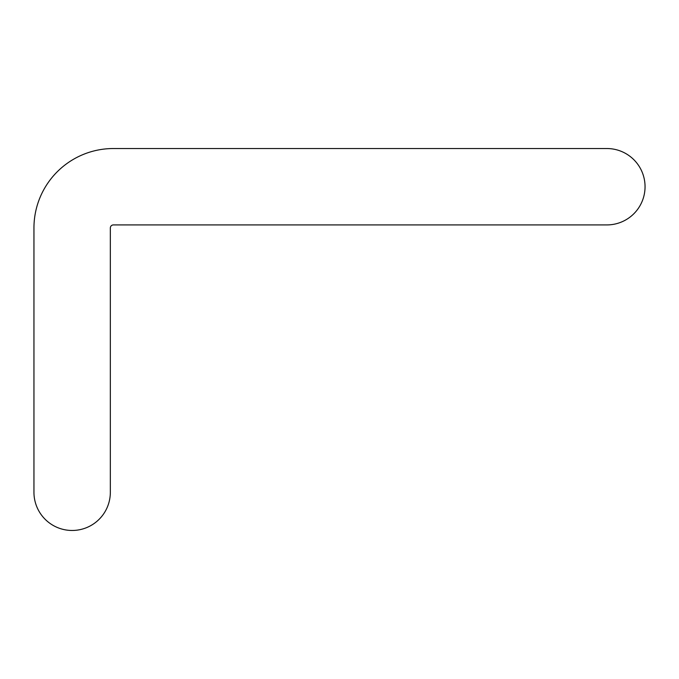 <?xml version="1.0" encoding="UTF-8"?>
<svg xmlns="http://www.w3.org/2000/svg" width="679" height="679" viewBox="0 0 679 679"><rect width="100%" height="100%" fill="white"/><g stroke="black" fill="none" stroke-linecap="round" stroke-linejoin="round"><path stroke-width="1.02" d="M33.95 227.974A79.443 79.443 0 0 1 113.393 148.531L606.856 148.531A38.194 38.194 0 0 1 645.05 186.725A38.194 38.194 0 0 1 606.856 224.919L113.393 224.919A3.055 3.055 0 0 0 110.338 227.974L110.338 492.275A38.194 38.194 0 0 1 72.144 530.469A38.194 38.194 0 0 1 33.95 492.275L33.95 227.974"/></g></svg>
